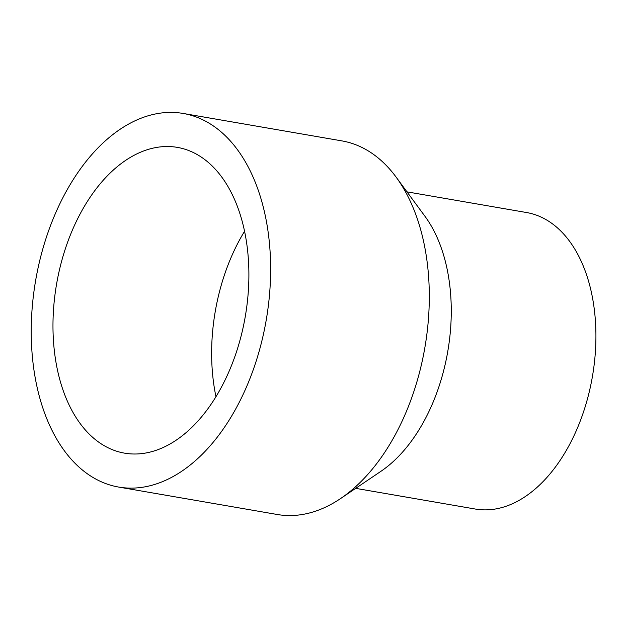 <?xml version="1.0" encoding="UTF-8"?>
<svg xmlns="http://www.w3.org/2000/svg" width="627" height="627" viewBox="0 0 627 627"><rect width="100%" height="100%" fill="white"/><g stroke="black" fill="none" stroke-linecap="round" stroke-linejoin="round"><path stroke-width="0.94" d="M118.628 487.061L277.291 514.501A189.573 116.975 -80.2 0 0 340.555 498.575A189.573 116.975 -80.2 0 0 429.299 295.482A189.573 116.975 -80.2 0 0 396.139 177.143A189.573 116.975 -80.2 0 0 341.903 140.895L183.233 113.463A189.573 116.975 99.8 0 1 266.201 320.193A189.573 116.975 99.8 0 1 118.628 487.061A189.573 116.975 99.8 0 1 32.298 306.462A189.573 116.975 99.8 0 1 150.284 115.18A189.573 116.975 99.8 0 1 183.233 113.463M150.402 148.795A155.151 95.735 99.8 0 1 177.37 147.384A155.151 95.735 99.8 0 1 245.267 316.572A155.151 95.735 99.8 0 1 124.499 453.141A155.151 95.735 99.8 0 1 53.844 305.333A155.151 95.735 99.8 0 1 150.402 148.795M340.555 498.575L380.832 471.379A150.456 92.835 -80.2 0 0 451.268 310.2A150.456 92.835 -80.2 0 0 424.949 216.276L396.139 177.143M244.569 231.261A155.151 95.735 -80.2 0 0 215.962 396.695M355.689 488.355L475.29 509.038A150.456 92.835 -80.2 0 0 592.405 376.6A150.456 92.835 -80.2 0 0 526.562 212.529L406.962 191.846"/></g></svg>
